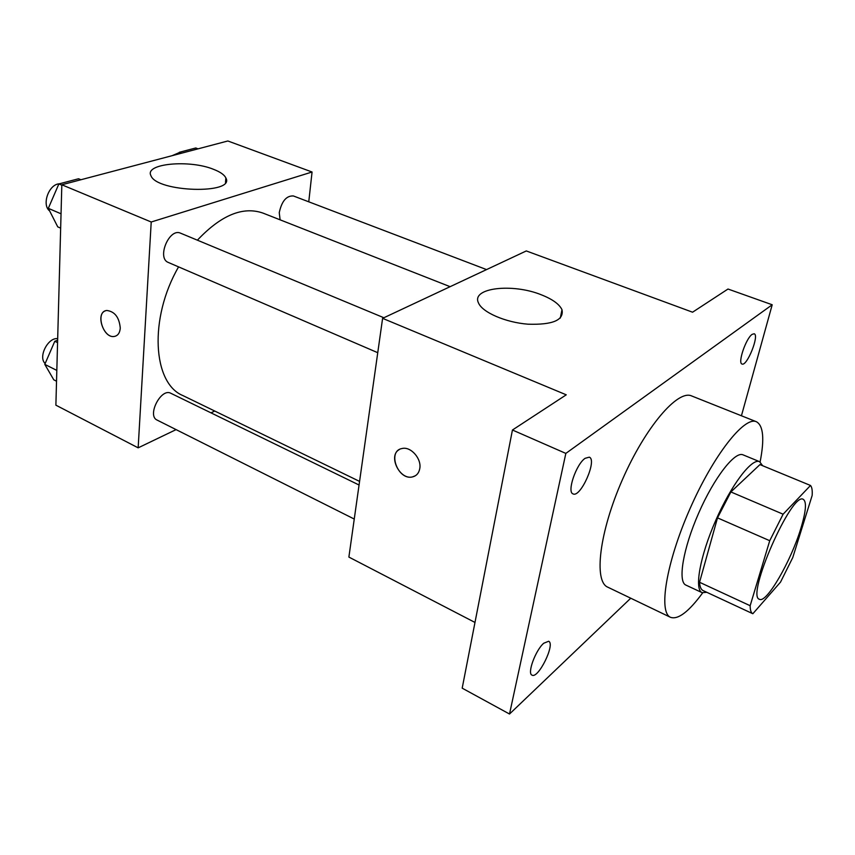 <?xml version="1.0" encoding="UTF-8"?>
<svg xmlns="http://www.w3.org/2000/svg" width="855" height="855" viewBox="0 0 855 855"><rect width="100%" height="100%" fill="white"/><g stroke="black" fill="none" stroke-linecap="round" stroke-linejoin="round"><path stroke-width="1.28" d="M800.814 528.561C791.025 561.104 766.443 603.716 759.475 599.291C745.56 596.726 792.008 490.866 803.315 499.373C806.81 501.8 805.976 511.536 800.814 528.561M810.508 485.469L783.105 514.208L769.735 540.713L750.156 605.714C750.166 610.214 751.064 612.896 752.849 613.73L780.53 582.105L792.777 557.535L812.154 495.462C812.496 490.439 811.951 487.115 810.508 485.469L759.945 464.607L730.886 491.946L783.105 514.208M730.886 491.946L717.505 517.874L699.55 582.276C699.85 586.84 701.025 589.597 703.077 590.57L752.785 613.708M762.639 465.719L759.571 461.657C751.834 457.895 731.303 484.796 715.699 520.513C699.989 556.178 694.1 589.501 702.105 592.654L706.818 592.312M702.105 592.654L685.902 585.098C677.566 581.785 683.07 548.504 698.695 513.053C714.203 477.55 734.958 450.948 743.038 454.849L759.571 461.657M699.55 582.276L750.156 605.714M717.505 517.874L769.735 540.713M702.671 592.868C688.788 611.742 678.09 619.907 670.555 617.331C658.222 612.469 666.163 562.846 689.814 509.153C713.305 455.394 744.438 415.947 756.376 421.729C763.355 425.523 764.605 438.925 760.116 461.924M670.555 617.331L607.723 587.15C593.573 581.379 599.355 531.981 622.44 479.602C645.354 427.137 677.769 389.431 691.61 395.929L756.376 421.729M585.109 458.312L589.287 457.158C597.495 459.808 580.513 498.198 573.032 493.88C566.694 492.181 576.11 464.276 585.109 458.312M752.111 334.38L754.163 333.76C759.635 335.042 746.939 366.677 742.033 364.027C737.491 363.268 745.923 338.366 752.111 334.38M543.748 643.227L548.643 641.261C555.59 643.858 538.212 679.265 531.992 675.119C526.99 673.484 535.561 650.174 543.748 643.227M741.435 415.776L772.204 304.765L565.839 453.407L509.516 714.021L630.744 598.211M772.204 304.765L728 289.033L692.571 312.203L526.295 250.943L382.602 318.349L566.256 394.818L512.444 430.012L462.192 688.168L509.516 714.021M382.602 318.349L348.883 557.075L474.985 622.451M512.444 430.012L565.839 453.407M541.247 294.772C552.405 299.154 559.32 304.134 561.992 309.713C564.097 320.144 552.768 324.975 528.027 324.195C505.455 322.463 482.252 312.321 478.469 302.894C470.966 287.857 512.369 283.016 541.247 294.772M419.762 468.647C418.886 473.157 416.471 475.904 412.527 476.908C397.896 480.767 386.877 450.906 402.107 448.501C410.795 446.246 421.804 458.761 419.762 468.647M415.423 475.722L412.538 476.898C399.734 480.425 387.71 455.672 399.285 449.58M359.57 481.397L182.885 395.566C152.756 383.361 148.685 318.477 178.577 266.878M197.387 240.18C221.05 215.139 242.895 206.108 262.934 213.077L450.115 286.682M486.559 269.592L293.393 195.955C286.446 195.581 281.733 201.149 279.254 212.649L280.109 219.831M354.248 519.049L157.128 420.094C146.697 415.733 161.082 387.625 170.829 393.279L359.057 485.009M377.75 352.698L168.382 262.485C156.454 258.263 169.269 227.569 180.608 233.201L383.884 317.75M308.762 201.812L312.064 172.005L151.217 222.001L138.157 447.838L176.087 429.616M210.982 412.847L214.744 411.041M312.064 172.005L227.858 140.979L61.827 184.776L55.885 405.174L138.157 447.838M61.827 184.776L151.217 222.001M213.611 169.354C220.28 171.941 224.363 174.805 225.859 177.947C235.627 194.566 156.529 192.407 150.886 175.564C144.367 163.487 189.66 159.425 213.611 169.354M120.266 328.096C119.86 332.969 117.862 335.759 114.271 336.453C102.846 338.623 94.969 311.348 106.832 310.472C114.794 311.519 119.273 317.397 120.266 328.096M115.649 336.101L114.281 336.453C103.712 338.548 95.226 313.871 105.507 310.793M198.05 148.845L195.763 147.979L179.326 152.297L178.599 153.975M179.326 152.297L181.623 153.173M172.144 155.674L179.176 152.639M80.936 179.742L78.564 178.759L58.867 183.932L48.318 208.331L57.755 226.874L60.662 228.135M48.318 208.331L61.047 213.803M58.867 183.932L61.817 185.161M49.633 210.918C41.457 204.805 48.842 184.146 59.358 183.804M57.638 340.204L54.784 341.273L44.791 364.369L53.78 379.812L56.526 381.212M44.791 364.369L56.815 370.407M54.784 341.273L57.574 342.641M45.165 363.503C37.887 357.176 47.955 337.212 57.68 338.666M703.077 590.57L752.849 613.73M560.292 318.092L561.992 309.713M225.485 182.446L225.859 177.947"/></g></svg>
